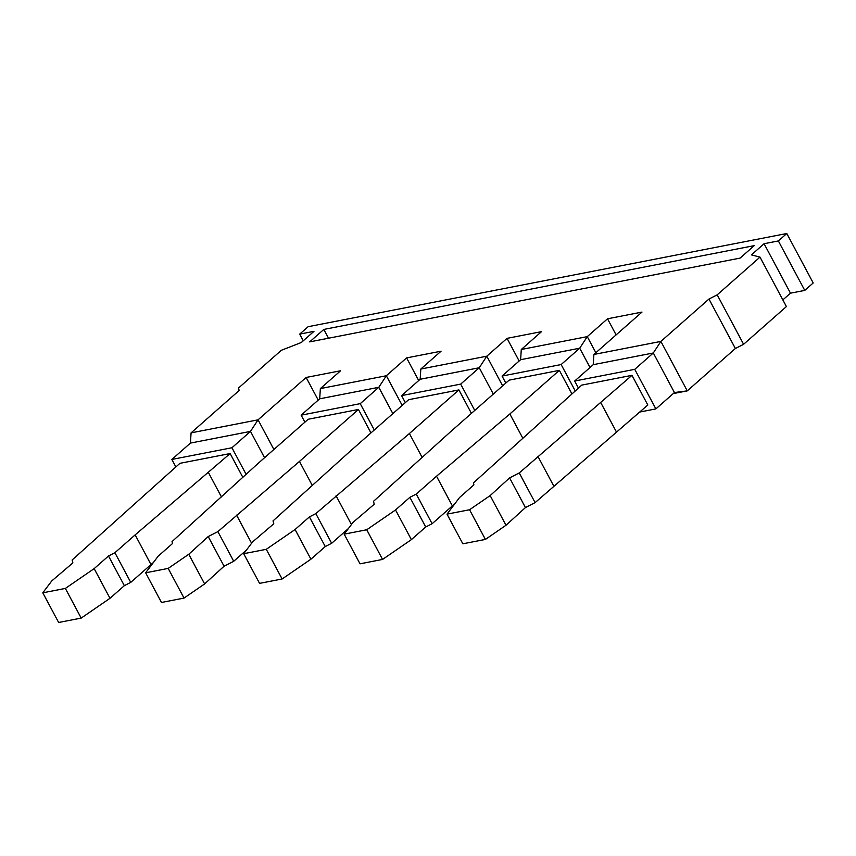 <?xml version="1.0" encoding="UTF-8"?>
<svg xmlns="http://www.w3.org/2000/svg" width="856" height="856" viewBox="0 0 856 856"><rect width="100%" height="100%" fill="white"/><g stroke="black" fill="none" stroke-linecap="round" stroke-linejoin="round"><path stroke-width="1.28" d="M786.792 233.517L813.2 282.962L804.758 290.398L778.361 240.943L786.792 233.517L308.139 326.692L299.696 334.118L313.981 331.336L301.323 342.496L281.346 350.297L238.535 388.014L239.166 390.497L191.081 432.869L190.417 443.087L171.853 459.447L175.844 466.916M392.851 413.63L378.791 387.308L386.345 375.741L402.192 405.402M804.758 290.398L790.484 293.18L764.076 243.725L778.361 240.943M318.229 400.105L306.138 377.464L340.613 370.755L320.358 388.592L319.695 398.81L301.141 415.171L360.237 403.658L378.791 387.308L319.695 398.81M273.888 449.486L258.052 419.836L306.138 377.464M717.189 294.839L743.597 344.294L735.368 348.499L708.961 299.044L717.189 294.839L760 257.121L751.418 254.874L764.076 243.725M790.484 293.18L782.844 299.91M760 257.121L786.407 306.576L743.597 344.294M418.691 380.546L406.6 357.904L441.075 351.195L420.82 369.032L420.157 379.262L401.592 395.611L460.689 384.109L479.253 367.748L486.807 356.192L507.062 338.355L541.527 331.636L521.283 349.483L520.619 359.702L502.055 376.052L561.151 364.549L579.715 348.199L587.27 336.633L607.514 318.796L641.989 312.087L593.893 354.459L593.229 364.677L574.676 381.027L578.421 388.046M320.358 388.592L386.345 375.741L406.6 357.904M304.886 422.179L301.141 415.171M374.286 429.99L360.237 403.658M308.214 419.247L358.439 409.468L299.461 461.438L217.884 531.619L208.222 536.552L188.78 554.26L168.183 568.405L145.638 572.803L158.178 556.175L172.516 543.539L172.024 541.602L258.715 462.861L308.214 419.247M370.958 432.922L358.439 409.468M735.368 348.499L687.272 390.871L660.875 341.416L708.961 299.044M593.893 354.459L660.875 341.416L653.31 352.982L634.756 369.332L574.676 381.027M639.86 412.014L655.878 408.901L674.432 392.54L653.31 352.982L593.229 364.677M674.432 392.54L687.272 390.871L673.233 393.6M655.878 408.901L634.756 369.332M264.547 457.714L250.487 431.392L231.933 447.752L171.853 459.447M246.143 474.374L231.933 447.752M405.337 402.62L401.592 395.611M575.2 390.871L561.151 364.549M590.019 367.513L579.715 348.199L520.619 359.702M299.696 334.118L303.259 340.784M616.106 334.889L607.514 318.796M509.598 477.894L490.156 495.592L469.559 509.748L447.014 514.135L459.554 497.507L473.892 484.87L473.4 482.934L581.748 385.114L631.974 375.335L647.821 405.006L535.107 502.622L519.26 472.951L509.598 477.894L525.445 507.565L535.107 502.622M521.283 349.483L587.27 336.633L595.862 352.726M474.748 410.431L460.689 384.109M493.313 394.081L479.253 367.748L420.157 379.262M266.269 549.317L282.116 578.988L310.921 559.193L325.259 546.556L309.412 516.885L295.074 529.522L266.269 549.317L243.714 553.704L252.681 541.816L273.781 523.797L273.032 520.887L349.687 451.658L408.665 399.688L458.902 389.919L471.421 413.362M519.153 360.997L507.062 338.355M191.081 432.869L258.052 419.836L250.487 431.392L190.417 443.087M420.82 369.032L486.807 356.192L502.643 385.853M505.8 383.071L502.055 376.052M344.176 534.155L360.023 563.826L382.568 559.428L411.372 539.633L425.721 526.996L409.874 497.325L395.536 509.962L366.732 529.768L344.176 534.155L353.143 522.267L374.243 504.238L373.494 501.327L450.149 432.109L509.127 380.139L559.353 370.359L571.883 393.803M42.8 592.812L58.647 622.483L81.192 618.096L109.996 598.301L94.16 568.63L65.356 588.425L42.8 592.812L51.767 580.924L72.867 562.906L72.118 559.995L179.91 463.331L230.136 453.552L242.858 477.391M447.014 514.135L462.85 543.806L485.406 539.419L506.003 525.263L525.445 507.565M631.974 375.335L519.26 472.951M490.156 495.592L506.003 525.263M469.559 509.748L485.406 539.419M600.837 402.769L616.673 432.44M537.964 456.473L553.811 486.144M94.16 568.63L108.498 555.993L114.897 552.719L135.152 534.882L150.988 564.553L153.395 562.51M150.988 564.553L130.743 582.39L114.897 552.719M109.996 598.301L124.345 585.665L130.743 582.39M135.152 534.882L230.136 453.552M108.498 555.993L124.345 585.665M65.356 588.425L81.192 618.096M208.479 472.64L221.479 496.983M246.464 550.055L233.72 561.29L224.069 566.223L204.616 583.931L184.029 598.077L161.474 602.474L145.638 572.803M188.78 554.26L204.616 583.931M208.222 536.552L224.069 566.223M168.183 568.405L184.029 598.077M299.461 461.438L312.376 485.63M236.588 515.13L251.6 543.25M217.884 531.619L233.72 561.29M452.364 505.885L432.12 523.722L416.273 494.062L436.528 476.214L452.364 505.885L454.771 503.852M425.721 526.996L432.12 523.722M409.874 497.325L416.273 494.062M436.528 476.214L509.855 413.972L559.353 370.359M366.732 529.768L382.568 559.428M395.536 509.962L411.372 539.633M509.855 413.972L522.866 438.315M348.445 528.494L331.657 543.282L315.821 513.611L309.412 516.885M325.259 546.556L331.657 543.282M282.116 578.988L259.561 583.375L243.714 553.704M458.902 389.919L409.403 433.521L315.821 513.611M295.074 529.522L310.921 559.193M409.403 433.521L422.211 457.532M336.066 495.774L351.431 524.535M323.835 329.421L754.232 245.64L740.087 258.105L309.69 341.886L323.835 329.421L328.522 338.216"/></g></svg>
